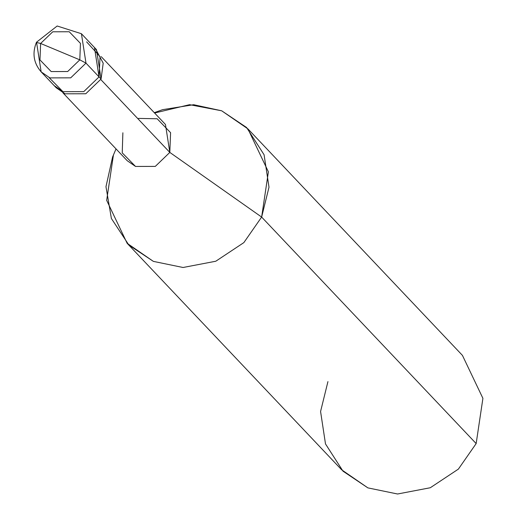 <?xml version="1.0" encoding="UTF-8"?>
<svg xmlns="http://www.w3.org/2000/svg" width="520" height="520" viewBox="0 0 520 520"><rect width="100%" height="100%" fill="white"/><g stroke="black" fill="none" stroke-linecap="round" stroke-linejoin="round"><path stroke-width="0.78" d="M99.047 76.908L100.055 56.667L86.619 41.873L100.055 56.667L99.047 76.908L83.759 91.624L62.959 91.676L54.21 85.644L62.959 91.676L83.759 91.624L99.047 76.908L85.989 63.122L70.707 77.844L49.901 77.889L41.152 71.858L49.901 77.889L70.707 77.844L85.989 63.122L99.047 76.908L83.759 91.624L62.959 91.676L49.01 77.5L62.959 91.676L83.759 91.624L99.047 76.908L101.062 79.034L85.774 93.756L64.974 93.808L56.225 87.776L41.152 71.858C33.618 63.102 32.058 53.229 36.471 42.243L57.168 26L81.419 33.729L85.989 63.122L79.8 59.845L67.678 71.52L51.181 71.559L39.975 59.936L40.619 43.466L79.8 59.845L85.989 63.122L81.419 33.729L94.471 47.509L99.047 76.908L94.471 47.509L96.492 49.641L101.062 79.034L99.047 76.908M40.619 43.466L39.975 59.936L51.181 71.559L67.678 71.52L79.8 59.845L40.619 43.466L52.741 31.791L69.238 31.753L80.444 43.375L79.8 59.845L80.444 43.375L69.238 31.753L52.741 31.791L40.619 43.466L36.582 42.465L40.619 43.466M36.582 42.465L41.152 71.858M55.25 86.677L64.974 93.808L85.774 93.756L101.062 79.034L103.201 63.193L95.453 48.607M122.876 132.788L122.233 152.867L135.525 166.446L155.292 166.4L169.812 152.412L100.815 79.567L169.812 152.412L155.292 166.4L135.525 166.446L127.218 160.713L62.946 92.853M101.198 56.628L165.47 124.488L169.812 152.412L261.638 217.067L243.861 242.606L215.781 261.235L183.053 267.495L153.374 261.378L128.888 245.083L111.397 218.517L105.976 186.713L112.587 157.001L116.025 148.902M113.419 155.103L106.665 200.35L127.134 243.289L153.374 261.378L183.053 267.495L215.781 261.235L243.861 242.606L261.638 217.067L476.157 443.573L458.38 469.112L430.3 487.74L397.572 494L367.894 487.884L341.653 469.794L127.134 243.289M327.938 381.609L320.574 411.496L325.494 443.924L343.012 471.192L367.894 487.884L397.572 494L430.3 487.74L458.38 469.112L476.157 443.573L261.638 217.067L169.812 152.412L170.586 132.678L157.157 118.762L138.437 118.404M154.278 112.671L162.559 109.674L193.661 104.715L221.683 110.799L246.565 127.484L264.082 154.758L269.002 187.181L261.638 217.067L268.392 171.828L247.923 128.888L221.683 110.799L189.586 104.683L154.602 113.016M247.923 128.888L462.443 355.394L482.911 398.333L476.157 443.573"/></g></svg>
